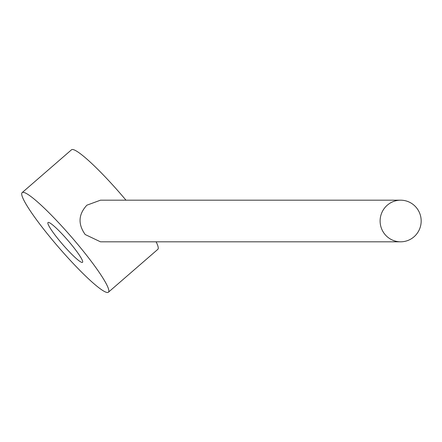 <?xml version="1.0" encoding="UTF-8"?>
<svg xmlns="http://www.w3.org/2000/svg" width="442" height="442" viewBox="0 0 442 442"><rect width="100%" height="100%" fill="white"/><g stroke="black" fill="none" stroke-linecap="round" stroke-linejoin="round"><path stroke-width="0.66" d="M76.101 242.42A65.88 8.227 49.1 0 1 108.45 292.179A65.88 8.227 49.1 0 1 54.443 242.42A65.88 8.227 49.1 0 1 22.1 192.657A65.88 8.227 49.1 0 1 76.101 242.42M69.604 242.42A26.354 3.293 -130.9 0 0 48.007 222.514A26.354 3.293 -130.9 0 0 60.941 242.42A26.354 3.293 -130.9 0 0 82.544 262.321A26.354 3.293 -130.9 0 0 69.604 242.42M22.1 192.657L71.471 149.821A65.88 8.227 49.1 0 1 125.473 199.58A65.88 8.227 49.1 0 1 125.987 200.187M156.109 241.813A65.88 8.227 49.1 0 1 157.822 249.343L108.45 292.179M400.645 200.187L100.472 200.187L86.886 205.187C78.389 214.331 77.825 224.111 85.19 234.531L100.472 241.813L400.645 241.813A20.813 20.531 90 0 0 413.994 236.813A20.813 20.531 90 0 0 419.9 213.784A20.813 20.531 90 0 0 400.645 200.187A20.813 20.531 90 0 0 387.291 205.187A20.813 20.531 90 0 0 381.385 228.216A20.813 20.531 90 0 0 400.645 241.813"/></g></svg>

